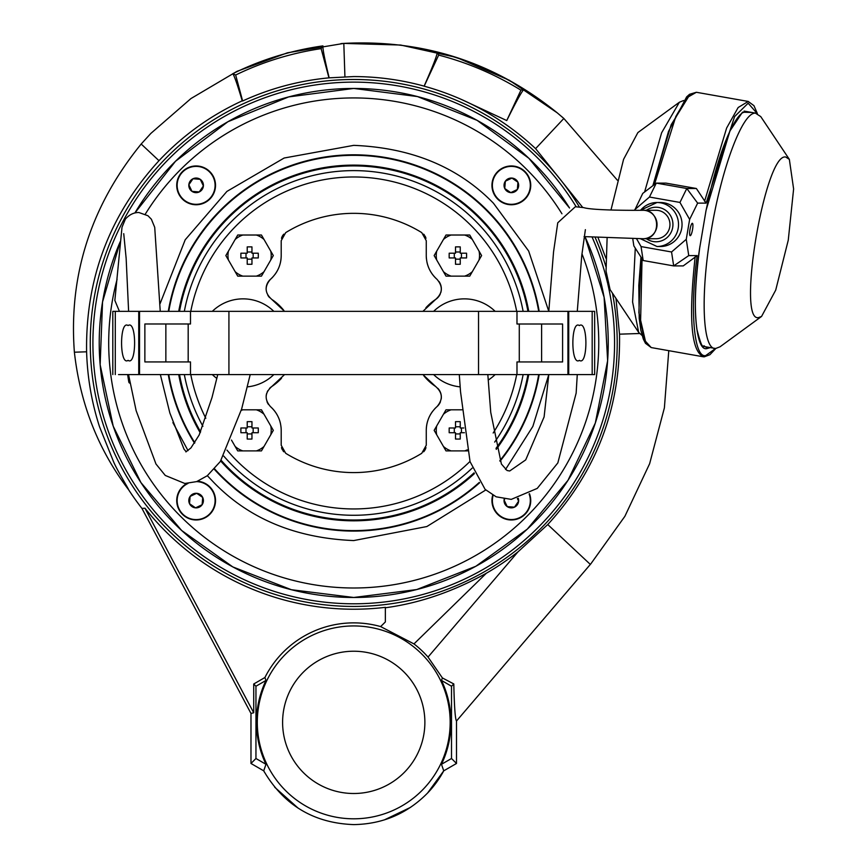 <?xml version="1.0" encoding="UTF-8"?>
<svg xmlns="http://www.w3.org/2000/svg" width="868" height="868" viewBox="0 0 868 868"><rect width="100%" height="100%" fill="white"/><g stroke="black" fill="none" stroke-linecap="round" stroke-linejoin="round"><path stroke-width="1.3" d="M495.14 374.585A44.105 44.105 180 0 1 488.228 380.075M433.642 311.352A44.105 44.105 180 0 1 495.151 311.352M464.391 311.352A31.617 31.617 180 0 1 464.847 311.352A31.617 31.617 180 0 0 463.946 311.352M460.181 386.868A44.105 44.105 180 0 1 433.642 374.585M241.25 410.401A21.624 21.624 180 0 1 242.845 409.804L261.452 409.804L273.312 430.354L261.452 450.904L242.845 450.904A21.624 21.624 180 0 1 235.163 446.467L231.463 440.065M247.217 439.045A58.59 29.295 -0 0 0 249.583 439.067A58.59 29.295 -0 0 0 251.959 439.045L251.959 432.731L258.273 432.731A58.59 29.295 -90 0 0 258.273 427.978L251.959 427.978L251.959 421.664L249.583 421.642L247.217 421.664L247.217 427.978L240.903 427.978A58.59 29.295 90 0 0 240.903 432.731L247.217 432.731L247.217 439.045M241.412 409.804L242.845 409.804M242.845 450.904L237.723 450.904L235.163 446.467M264.013 446.467A21.624 21.624 180 0 1 256.32 450.904M270.751 425.917A21.624 21.624 180 0 1 270.751 434.792M256.32 409.804A21.624 21.624 180 0 1 264.013 414.242M258.273 427.978L251.959 427.978M240.903 427.978L247.217 427.978M247.217 426.774L251.959 426.774M253.163 427.978L253.163 432.731M251.959 433.935L247.217 433.935M246.002 432.731L246.002 427.978M642.331 210.306C660.222 208.396 661.883 238.559 643.893 238.711L656.024 238.733A14.224 13.931 -90 0 0 669.955 224.508A14.224 13.931 -90 0 0 656.024 210.284L643.123 210.284A14.224 13.931 90 0 1 657.043 224.508A14.224 13.931 90 0 1 643.101 238.733M457.881 235.022L464.619 235.022A21.624 21.624 180 0 1 472.311 239.47L479.049 251.134A21.624 21.624 180 0 1 479.049 260.02L472.311 271.684A21.624 21.624 180 0 1 464.619 276.132L446.011 276.132L434.152 255.572L446.011 235.022L457.881 235.022M460.246 246.892A58.59 29.295 180 0 0 457.881 246.87A58.59 29.295 180 0 0 455.505 246.892L455.505 253.206L449.19 253.206A58.59 29.295 90 0 0 449.19 257.948L455.505 257.948L455.505 264.263L457.881 264.284L460.246 264.263L460.246 257.948L466.561 257.948A58.59 29.295 -90 0 0 466.561 253.206L460.246 253.206L460.246 246.892M479.049 251.134L481.61 255.572L479.049 260.02M472.311 271.684L469.74 276.132L464.619 276.132M464.619 235.022L469.74 235.022L472.311 239.47M443.45 239.47A21.624 21.624 180 0 1 451.143 235.022M436.712 260.02A21.624 21.624 180 0 1 436.712 251.134M451.143 276.132A21.624 21.624 180 0 1 443.45 271.684M449.19 253.206L455.505 253.206M466.561 253.206L460.246 253.206M460.246 259.163L455.505 259.163M454.3 257.948L454.3 253.206M455.505 251.991L460.246 251.991M461.461 253.206L461.461 257.948M196.635 481.621A18.966 18.966 180 0 1 215.09 500.836A18.966 18.966 180 0 1 177.604 504.72A18.966 18.966 180 0 1 188.031 483.422M196.114 507.878A7.302 7.302 -0 0 0 202.125 504.72L195.539 507.856A7.302 7.302 -0 0 0 196.114 507.878M189.994 497.874L189.528 503.711L195.539 507.856L189.528 503.711A7.302 7.302 -0 0 0 195.539 507.856M201.474 496.594L196.7 493.306L202.711 497.451L202.125 504.72A7.302 7.302 -0 0 0 196.7 493.306L190.103 496.431A7.302 7.302 -0 0 0 189.528 503.711L190.103 496.431L196.7 493.306A7.302 7.302 -0 0 0 190.103 496.431M196.114 507.585L202.125 504.72L202.711 497.451M119.415 311.341L114.847 300.426L121.997 227.264L125.404 219.072C129.462 214.559 133.987 212.378 138.956 212.541L147.94 215.731L151.379 219.224L154.721 227.351L160.244 311.341M190.483 311.341L139.531 311.341L139.531 374.575L567.932 374.585L567.943 311.352L190.483 311.341L190.483 323.992L188.182 323.992L188.182 361.934M541.61 361.945L541.61 324.003L516.981 324.003L562.594 324.003L562.594 361.945L516.981 361.945L516.981 374.585M190.483 323.992L144.869 323.992L144.869 361.934L190.483 361.934L190.483 374.575M541.61 324.003L562.594 324.003M165.853 361.934L165.853 323.992L188.182 323.992M144.869 323.992L165.853 323.992M249.583 276.132L242.845 276.132A21.624 21.624 180 0 1 235.163 271.684L228.425 260.02A21.624 21.624 180 0 1 228.425 251.134L235.163 239.47A21.624 21.624 180 0 1 242.845 235.022L261.452 235.022L273.312 255.572L261.452 276.132L249.583 276.132M247.217 264.263A58.59 29.295 -0 0 0 249.583 264.284A58.59 29.295 -0 0 0 251.959 264.263L251.959 257.948L258.273 257.948A58.59 29.295 -90 0 0 258.273 253.206L251.959 253.206L251.959 246.892L249.583 246.87L247.217 246.892L247.217 253.206L240.903 253.206A58.59 29.295 90 0 0 240.903 257.948L247.217 257.948L247.217 264.263M228.425 260.02L225.854 255.572L228.425 251.134M235.163 239.47L237.723 235.022L242.845 235.022M242.845 276.132L237.723 276.132L235.163 271.684M264.013 271.684A21.624 21.624 180 0 1 256.32 276.132M270.751 251.134A21.624 21.624 180 0 1 270.751 260.02M256.32 235.022A21.624 21.624 180 0 1 264.013 239.47M258.273 253.206L251.959 253.206M240.903 253.206L247.217 253.206M247.217 251.991L251.959 251.991M253.163 253.206L253.163 257.948M251.959 259.163L247.217 259.163M246.002 257.948L246.002 253.206M529.111 493.914A18.966 18.966 90 0 1 511.35 519.552A18.966 18.966 90 0 1 493.122 495.335M504.199 499.078A7.302 7.302 -90 0 0 504.069 499.99L504.655 499.143L504.069 499.99A7.302 7.302 -90 0 0 507.205 506.586L504.069 499.99L507.205 506.586A7.302 7.302 -90 0 0 518.272 498.286M518.348 500.576L517.361 498.503L518.63 501.161L514.474 507.172L507.205 506.586M508.637 506.706L514.474 507.172L518.63 501.161M660.505 246.501A21.993 21.537 -90 0 0 682.042 224.508A21.993 21.537 -90 0 0 660.505 202.515L656.978 202.515A21.993 21.537 90 0 1 678.516 224.508A21.993 21.537 90 0 1 656.978 246.501L660.505 246.501M632.761 238.754L633.846 245.894L643.177 260.519L641.051 246.577L636.58 238.754M634.747 209.698L649.448 197.036L656.295 183.105L642.743 193.412L634.638 210.295M710.23 347.634L706.964 348.578C695.344 352.039 691.633 301.76 699.586 248.573L706.096 210.154L729.934 130.97L742.498 112.189L751.829 112.46M649.448 197.036L679.948 202.439L686.794 188.497L696.364 188.497L706.096 203.123L697.644 203.123L689.637 219.409L686.262 239.318L688.747 255.604L697.199 255.604L683.235 265.912L673.676 265.912L688.747 255.604M686.262 239.318L671.55 251.98L641.051 246.577M679.948 202.439L689.637 219.409M697.644 203.123L686.794 188.497L656.295 183.105L665.865 183.105L696.364 188.497M643.177 260.519L673.676 265.912L671.55 251.98M579.379 325.587C588.07 319.402 588.07 366.546 579.379 360.361C570.688 366.546 570.688 319.402 579.379 325.587M567.943 311.352L594.656 311.352L594.656 374.585L588.927 374.585M528.254 374.585L548.793 374.585L532.854 426.416L505.523 469.49M568.724 311.352L568.724 374.585L594.656 374.585M547.86 374.585L568.724 374.585M566.196 374.585L581.213 374.585L577.274 374.585L576.146 393.139L557.842 462.904L537.238 488.402L511.241 499.382L496.16 496.811L485.125 489.378L470.055 461.678L460.528 391.728L459.291 374.585M511.35 166.385A18.966 18.966 0 0 1 530.315 185.351A18.966 18.966 0 0 1 511.35 204.316A18.966 18.966 0 0 1 492.373 185.351A18.966 18.966 0 0 1 511.35 166.385M511.35 192.653A7.302 7.302 180 0 0 517.361 189.495L510.764 192.631L517.361 189.495A7.302 7.302 180 0 0 511.936 178.07A7.302 7.302 180 0 0 505.339 181.206L504.753 188.486A7.302 7.302 180 0 0 511.35 192.653M505.99 189.343L510.764 192.631L504.753 188.486L505.339 181.206A7.302 7.302 180 0 0 504.753 188.486M511.35 178.352L505.339 181.206L511.936 178.07L517.946 182.215L517.361 189.495M517.469 188.052L517.946 182.215L511.936 178.07M467.212 449.863A21.624 21.624 180 0 1 464.619 450.904L446.011 450.904L434.152 430.354L446.011 409.804L461.939 409.804M460.246 427.978L463.794 427.978L460.246 427.978L460.246 421.664A58.59 29.295 180 0 0 457.881 421.642A58.59 29.295 180 0 0 455.505 421.664L455.505 427.978L449.19 427.978A58.59 29.295 90 0 0 449.19 432.731L455.505 432.731L455.505 439.045L457.881 439.067L460.246 439.045L460.246 432.731L464.402 432.731M467.418 450.904L464.619 450.904M443.45 414.242A21.624 21.624 180 0 1 451.143 409.804M436.712 434.792A21.624 21.624 180 0 1 436.712 425.917M451.143 450.904A21.624 21.624 180 0 1 443.45 446.467M449.19 427.978L455.505 427.978M460.246 433.935L455.505 433.935M454.3 432.731L454.3 427.978M455.505 426.774L460.246 426.774M461.461 427.978L461.461 432.731M683.637 100.514L679.405 102.218L661.611 132.804L644.599 191.991M679.405 102.218L637.871 132.587L623.571 159.354L610.974 210.023M607.101 238.374L606.048 271.131L610.095 289.63L638.685 332.401L642.081 335.46M635.278 248.139L632.598 302.021L638.685 332.401M761.572 316.429L775.721 290.096L788.263 240.165L793.612 188.953L789.348 159.376L785.768 157.043C765.185 152.106 736.292 322.549 758.545 317.601L761.572 316.429L720.039 346.788L715.612 348.502L702.516 346.267M715.612 348.502C702.331 350.151 700.237 293.666 711.228 230.845C721.568 167.958 742.726 111.647 755.507 113.187L760.759 116.605L789.348 159.376M527.939 374.585A177.05 177.05 180 0 1 495.997 448.365A177.05 177.05 -0 0 0 527.939 374.585A177.05 177.05 180 0 1 495.997 448.365M474.058 472.843A177.05 177.05 180 0 1 353.732 520.019A177.05 177.05 -0 0 0 474.058 472.843A177.05 177.05 180 0 1 221.145 460.3A177.05 177.05 -0 0 0 353.732 520.019A177.05 177.05 180 0 1 221.145 460.3M353.732 520.811A177.842 177.842 -0 0 1 220.689 460.984A177.842 177.842 -0 0 0 474.405 473.613M496.236 449.374A177.842 177.842 -0 0 0 528.742 374.585M528.742 311.352A177.842 177.842 -0 0 0 178.721 311.341A177.842 177.842 -0 0 1 353.732 165.115M214.613 468.883A187.651 187.651 -0 0 0 353.732 530.608A187.651 187.651 -0 0 1 214.613 468.883A187.651 187.651 -0 0 0 479.31 482.402M499.816 460.734A187.651 187.651 -0 0 0 538.692 374.585M538.702 311.352A187.651 187.651 -0 0 0 168.772 311.341A187.651 187.651 -0 0 1 353.732 155.318A187.651 187.651 -0 0 0 168.772 311.341M179.524 311.341A177.05 177.05 180 0 1 527.939 311.352M200.617 431.863A177.05 177.05 180 0 1 179.524 374.575A177.05 177.05 -0 0 0 200.617 431.863A177.05 177.05 180 0 1 179.524 374.575M178.721 374.575A177.842 177.842 -0 0 0 200.215 432.752A177.842 177.842 -0 0 1 178.721 374.575M168.772 374.575A187.651 187.651 -0 0 0 194.833 442.767A187.651 187.651 -0 0 1 168.772 374.575A187.651 187.651 -0 0 0 194.833 442.767M479.581 482.792A188.117 188.117 180 0 1 214.287 469.241M194.541 443.212A188.117 188.117 180 0 1 168.283 374.575M168.283 311.341A188.117 188.117 180 0 1 539.18 311.352M492.731 495.118A19.4 19.4 -0 0 0 511.35 519.975A19.4 19.4 -0 0 0 529.48 493.708M511.35 165.962A19.4 19.4 -0 0 0 491.95 185.351A19.4 19.4 -0 0 0 511.35 204.75A19.4 19.4 -0 0 0 530.739 185.351A19.4 19.4 -0 0 0 511.35 165.962M196.114 165.962A19.4 19.4 -0 0 0 176.725 185.351A19.4 19.4 -0 0 0 196.114 204.75A19.4 19.4 -0 0 0 215.514 185.351A19.4 19.4 -0 0 0 196.114 165.962M186.989 483.465A19.4 19.4 -0 0 0 196.114 519.975A19.4 19.4 -0 0 0 215.503 501.335A19.4 19.4 -0 0 0 197.633 481.241M160.07 303.691L185.209 239.774L226.928 191.405L284.151 158.019L353.732 145.357C411.562 147.723 458.141 167.014 493.458 203.231L528.655 251.026L548.793 311.352L553.545 251.915L557.755 222.794L575.343 206.747L583.687 207.615C592.106 210.295 629.691 210.447 643.112 210.284M539.18 374.585A188.117 188.117 180 0 1 500.033 461.223M485.765 489.986L426.85 526.54L353.732 540.569C295.901 538.214 249.322 518.923 214.005 482.695L207.343 475.697M353.732 88.449A254.519 254.519 180 0 1 569.527 208.005L528.872 158.291L477.085 120.337L417.432 96.554L353.732 88.449L288.653 96.912L227.893 121.737L175.499 161.274L134.963 212.888A254.519 254.519 180 0 1 353.732 88.449M585.021 236.747A254.519 254.519 180 0 1 353.732 597.477A254.519 254.519 180 0 1 120.261 241.629L102.543 301.923L100.145 364.723L113.209 426.188L140.931 482.586L181.629 530.467L232.808 566.923L291.377 589.719L353.732 597.477L416.738 589.556L475.827 566.283L527.31 529.111L567.987 480.34L595.329 423.02L607.633 360.719L604.117 297.312L585.021 236.747M128.811 381.974A1.584 1.584 -0 0 0 129.636 383.103A1.584 1.584 180 0 1 128.811 381.974A228.273 228.273 180 0 1 127.661 374.575M188.041 450.644L172.884 422.618M128.095 360.35C119.404 366.524 119.404 319.391 128.095 325.565C136.786 319.391 136.775 366.535 128.095 360.35M250.212 374.575L241.662 408.915L220.331 461.516L207.278 475.74L196.656 481.61L184.808 483.465L165.278 475.447L155.969 464L136.146 410.694L128.54 374.575L126.251 374.575L141.267 374.575M159.603 374.575L118.536 374.575M179.209 374.575L160.352 374.575L169.846 412.962L184.016 449.179L186.229 451.761M138.739 374.575L138.739 311.341L112.807 311.341L112.807 374.575M139.531 311.341L138.739 311.341M612.461 293.167A263.471 263.471 180 0 1 353.732 606.439A263.471 263.471 180 0 1 90.261 342.969A263.471 263.471 180 0 1 579.336 206.877M595.296 237.767A263.471 263.471 180 0 1 605.864 266.487M582.688 207.419L535.599 148.645C513.596 128.041 488.825 111.625 461.266 99.386A266.259 266.259 -0 0 0 424.159 86.192L424.126 86.127C401.038 79.791 377.569 76.601 353.732 76.568L328.961 77.86A266.259 266.259 -0 0 0 242.628 100.992L242.226 100.829C210.696 115.335 182.942 135.278 158.985 160.688C109.639 214.678 85.509 278.378 86.605 351.8C87.397 377.547 91.693 402.513 99.516 426.72L113.708 462.101C117.831 471.519 128.497 488.651 128.648 489.802A268.744 268.744 -0 0 0 141.961 508.431L144.934 508.181A266.259 266.259 -0 0 0 385.349 607.34L385.349 607.763C419.287 603.238 452.955 591.726 486.362 573.227A265.738 265.738 -0 0 0 517.957 551.885L547.751 524.554C596.815 470.792 620.739 407.331 619.524 334.169L615.955 298.386M605.875 258.165L598.171 237.951M353.732 625.936A96.435 96.435 180 0 1 450.166 722.371A96.435 96.435 180 0 1 353.732 818.806A96.435 96.435 180 0 1 257.297 722.371A96.435 96.435 180 0 1 353.732 625.936M547.751 524.554L590.338 564.417L456.492 721.015L456.492 763.471L443.743 770.838L441.486 764.296A97.259 97.259 -0 0 0 441.486 680.436L442.398 677.941L453.801 683.951C454.322 706.867 455.223 719.214 456.492 721.015L590.783 563.907L624.884 516.308L649.644 463.686L664.389 407.851L668.772 350.672M144.934 508.181L253.716 712.769L253.716 684.006L264.914 677.517A99.495 99.495 180 0 1 380.629 626.577L413.971 643.915A98.919 98.919 180 0 1 428.032 657.076L442.398 677.941M424.626 716.491A71.143 71.143 -0 0 0 353.732 651.228A71.143 71.143 180 0 1 424.875 722.371A71.143 71.143 180 0 1 353.732 793.504A71.143 71.143 180 0 1 282.599 722.371A71.143 71.143 180 0 1 353.732 651.228A71.143 71.143 -0 0 0 282.838 716.491M380.629 626.577L385.349 621.965L385.349 607.34M141.961 508.431L250.982 713.453L253.716 712.769M86.605 351.8L74.388 352.213C80.203 403.967 98.29 449.83 128.648 489.802M158.985 160.688L141.18 144.023C90.814 206.02 68.561 275.416 74.388 352.213M535.599 148.645L563.842 118.471L617.354 180.197L563.842 118.471L557.213 112.818L509.321 80.257L456.492 57.429L400.647 45.038L343.815 43.4L287.471 52.796L236.953 71.36L190.927 98.572L150.848 133.422L141.18 144.023L150.848 133.422M242.226 100.829C237.485 84.825 234.327 75.776 232.776 73.693C261.301 59.632 291.355 50.355 322.929 45.885C322.625 48.847 324.686 59.436 329.113 77.664M242.628 100.992L235.662 75.017L232.776 73.693M328.961 77.86L321.127 48.619C291.138 53.111 262.646 61.91 235.662 75.017M424.126 86.127C432.622 66.901 437.016 55.606 437.309 52.221C468.112 60.033 497.017 72.37 524.033 89.241C521.69 91.541 515.928 101.979 506.749 120.565L461.266 99.386M506.749 120.565L520.93 90.163C495.118 74.322 467.689 62.637 438.666 55.085L424.159 86.192M619.524 334.169L639.521 333.507M517.957 551.885L428.032 657.076M486.362 573.227L413.971 643.915M264.914 677.517L265.977 680.436A97.259 97.259 -0 0 0 265.977 764.296L263.72 770.838C283.869 805.254 313.88 823.179 353.732 824.6C383.081 824.112 407.96 813.327 428.369 792.224A102.229 102.229 -0 0 0 443.743 770.838L427.501 793.146M253.716 684.006L255.952 686.241L265.977 680.436M250.982 713.453L250.982 763.471L255.952 758.502L255.952 686.241M322.929 45.885L321.127 48.619M524.033 89.241L520.93 90.163M437.309 52.221L438.666 55.085M456.492 763.471L451.512 758.502L451.512 686.241L453.801 683.951M451.512 686.241L441.486 680.436M265.977 764.296L255.952 758.502M250.982 763.471L263.72 770.838L264.566 772.368M451.512 758.502L441.486 764.296M273.832 374.575A44.105 44.105 180 0 1 247.326 386.868M212.324 311.341A44.105 44.105 180 0 1 273.821 311.341M216.837 378.415A44.105 44.105 180 0 1 212.313 374.575M692.555 229.499A6.282 1.259 -80 0 1 690.179 235.684A6.282 1.259 -80 0 1 689.995 229.499A6.282 1.259 -80 0 1 692.371 223.304A6.282 1.259 -80 0 1 692.555 229.499M215.09 185.351A18.966 18.966 -90 0 1 196.114 204.316A18.966 18.966 -90 0 1 177.148 185.351A18.966 18.966 -90 0 1 196.114 166.385A18.966 18.966 -90 0 1 215.09 185.351M188.812 185.351A7.302 7.302 90 0 0 191.969 191.361L188.844 184.765A7.302 7.302 90 0 0 188.812 185.351M198.826 179.22L192.989 178.754L188.844 184.765L192.989 178.754A7.302 7.302 90 0 0 188.844 184.765M200.107 190.71L203.394 185.936L199.249 191.947L191.969 191.361A7.302 7.302 90 0 0 203.394 185.936L200.258 179.34A7.302 7.302 90 0 0 192.989 178.754L200.258 179.34L203.394 185.936A7.302 7.302 90 0 0 200.258 179.34M189.115 185.351L191.969 191.361L199.249 191.947M607.708 283.565A260.823 260.823 180 0 1 353.732 603.792A260.823 260.823 180 0 1 92.909 342.969A260.823 260.823 180 0 1 576.146 206.714M592.301 237.539A260.823 260.823 180 0 1 607.524 282.816M422.9 374.585L435.66 386.51C442.68 392.705 443.136 399.399 437.038 406.582C430.007 413.005 426.416 420.937 426.264 430.354L426.264 445.241L421.75 453.313A129.625 129.625 180 0 1 285.713 453.313L281.199 445.241L281.199 430.354C281.026 420.882 277.434 412.951 270.425 406.582C264.328 399.421 264.783 392.727 271.803 386.51A12.651 12.651 -0 0 0 269.59 388.365M284.563 311.352L271.803 299.417C264.794 293.221 264.328 286.538 270.425 279.355C277.467 272.921 281.058 265 281.199 255.572L281.199 240.686L285.713 232.613A129.625 129.625 180 0 1 421.75 232.613L426.264 240.686L426.264 255.572C426.438 265.055 430.029 272.975 437.038 279.355C443.136 286.516 442.68 293.2 435.66 299.417A12.651 12.651 -0 0 0 440.293 293.916M284.574 374.585L271.803 386.51M353.732 508.952A165.994 165.994 180 0 1 226.96 450.112A165.994 165.994 -0 0 0 353.732 508.952A165.994 165.994 180 0 0 469.989 461.44M205.803 418.257A165.994 165.994 180 0 1 190.786 374.575A165.994 165.994 -0 0 0 205.803 418.257M190.786 311.341A165.994 165.994 180 0 1 353.732 176.974A165.994 165.994 -0 0 0 190.786 311.341M184.341 311.341A172.309 172.309 180 0 1 523.122 311.352M523.122 374.585A172.309 172.309 180 0 1 494.684 442.083M472.159 468.134A172.309 172.309 180 0 1 223.749 456.08M422.9 311.352L435.66 299.417A52.167 52.167 180 0 0 425.884 307.771M267.832 390.698A12.651 12.651 -0 0 0 267.192 391.967M266.682 393.345A12.651 12.651 -0 0 0 266.151 396.188M267.029 401.786A12.651 12.651 -0 0 0 268.494 404.445M270.425 406.582A31.617 31.617 180 0 1 276.859 414.361M278.368 417.269A31.617 31.617 180 0 1 280.494 423.682M281.026 426.98A31.617 31.617 180 0 1 281.199 430.354M281.503 447.606A9.483 9.483 -0 0 0 282.415 449.874M283.033 450.839A9.483 9.483 -0 0 0 283.847 451.805M423.617 451.805A9.483 9.483 -0 0 0 425.96 447.606M426.264 430.354A31.617 31.617 180 0 1 427.859 420.438M429.052 417.367A31.617 31.617 180 0 1 432.481 411.519M434.586 408.969A31.617 31.617 180 0 1 437.038 406.582A12.651 12.651 -0 0 0 440.423 401.808M441.183 399.117A12.651 12.651 -0 0 0 437.884 388.376M435.627 386.488A52.167 52.167 180 0 1 425.96 378.242M425.819 378.079A52.167 52.167 180 0 1 423.942 375.909M440.781 292.624A12.651 12.651 -0 0 0 438.991 281.514M437.005 279.322A31.617 31.617 180 0 1 432.514 274.451M432.448 274.364A31.617 31.617 180 0 1 430.658 271.662M429.063 268.592A31.617 31.617 180 0 1 426.98 262.288M426.438 258.914A31.617 31.617 180 0 1 426.264 255.572M425.96 238.309A9.483 9.483 -0 0 0 425.07 236.085M424.409 235.054A9.483 9.483 -0 0 0 423.638 234.143M283.825 234.143A9.483 9.483 -0 0 0 282.404 236.063M282.393 236.085A9.483 9.483 -0 0 0 281.503 238.309M281.199 255.572A31.617 31.617 180 0 1 280.505 262.201M280.494 262.255A31.617 31.617 180 0 1 279.637 265.413M278.389 268.624A31.617 31.617 180 0 1 275.026 274.353M272.802 277.044A31.617 31.617 180 0 1 270.49 279.301M270.415 279.366A12.651 12.651 -0 0 0 266.151 289.771M267.832 295.228A12.651 12.651 -0 0 0 269.601 297.583M271.803 299.417A52.167 52.167 180 0 1 283.662 310.201M281.525 378.22A52.167 52.167 180 0 1 271.836 386.488M353.732 176.974A165.994 165.994 180 0 1 516.688 311.352M516.677 374.585A165.994 165.994 180 0 1 493.176 433.013M202.906 426.286A172.309 172.309 180 0 1 184.341 374.575M516.981 311.352L516.981 324.003M478.539 311.352L478.539 374.585M519.281 361.945L519.281 324.003M228.924 311.341L228.924 374.575M646.41 238.733A17.284 16.926 -90 0 0 672.939 224.508A17.284 16.926 -90 0 0 646.41 210.284M706.964 348.578L705.695 346.755M689.767 94.742L671.159 124.786L652.899 185.687M641.007 257.123L638.881 312.751L645.857 342.979M697.199 255.604C689.735 309.681 693.944 358.755 705.782 355.533L715.558 348.502M757.135 113.458L748.151 103.216L734.61 116.562L706.096 203.123M654.418 184.537L675.825 116.507L686.805 97.748L696.375 92.279L748.227 101.447L753.956 105.679L757.363 113.545M640.975 257.069L638.805 285.453L639.206 318.415L640.801 330.133L643.307 339.052L645.488 343.327L651.217 347.569L644.533 340.245L640.584 321.702L642.049 258.751M704.577 201.289L726.635 128.03L738.169 107.502L748.227 101.447M695.159 256.895C688.367 319.24 691.308 352.549 703.991 356.813L703.069 356.737L705.782 355.533M640.551 210.284A21.993 21.537 90 0 1 656.978 202.515L640.475 210.284M592.182 311.352L592.182 374.585M145.303 214.125A245.036 245.036 180 0 1 561.943 213.778M581.961 253.803A245.036 245.036 180 0 1 353.732 587.994A245.036 245.036 180 0 1 117.072 279.463M115.281 374.575L115.292 311.341M344.921 76.699L343.815 43.4L340.885 43.617M217.749 374.575L211.987 397.598L199.152 435.02L190.938 447.931L185.861 451.881M128.616 311.341L126.142 258.317L123.733 233.666M640.486 238.743L656.978 246.501M746.447 111.505L742.411 112.807L740.317 114.63C736.444 118.558 732.256 125.676 727.764 135.972C719.377 155.676 712.02 181.087 705.717 212.204M704.849 346.679C703.047 342.99 703.232 354.328 696.906 329.319C694.107 309.583 695.105 281.97 699.901 246.479M652.866 185.719L668.544 131.35L686.631 96.89L689.55 94.287L696.375 92.279M715.807 348.502L709.905 354.719L704.252 356.835M651.217 347.569L703.069 356.737M744.115 111.093L756.299 113.252M563.842 118.471L561.487 116.431M343.815 43.4C423.79 39.299 494.923 62.442 557.213 112.818M410.531 807.37L384.383 819.891M298.201 808.206L274.711 787.222M584.066 236.606L643.112 238.733M509.722 470.966L525.704 459.899L544.106 416.922L548.793 374.585M577.274 311.352L581.755 255.604L585.379 229.673M487.827 374.585L490.745 412.409L501.389 464L507.064 470.51L509.581 470.977"/></g></svg>
